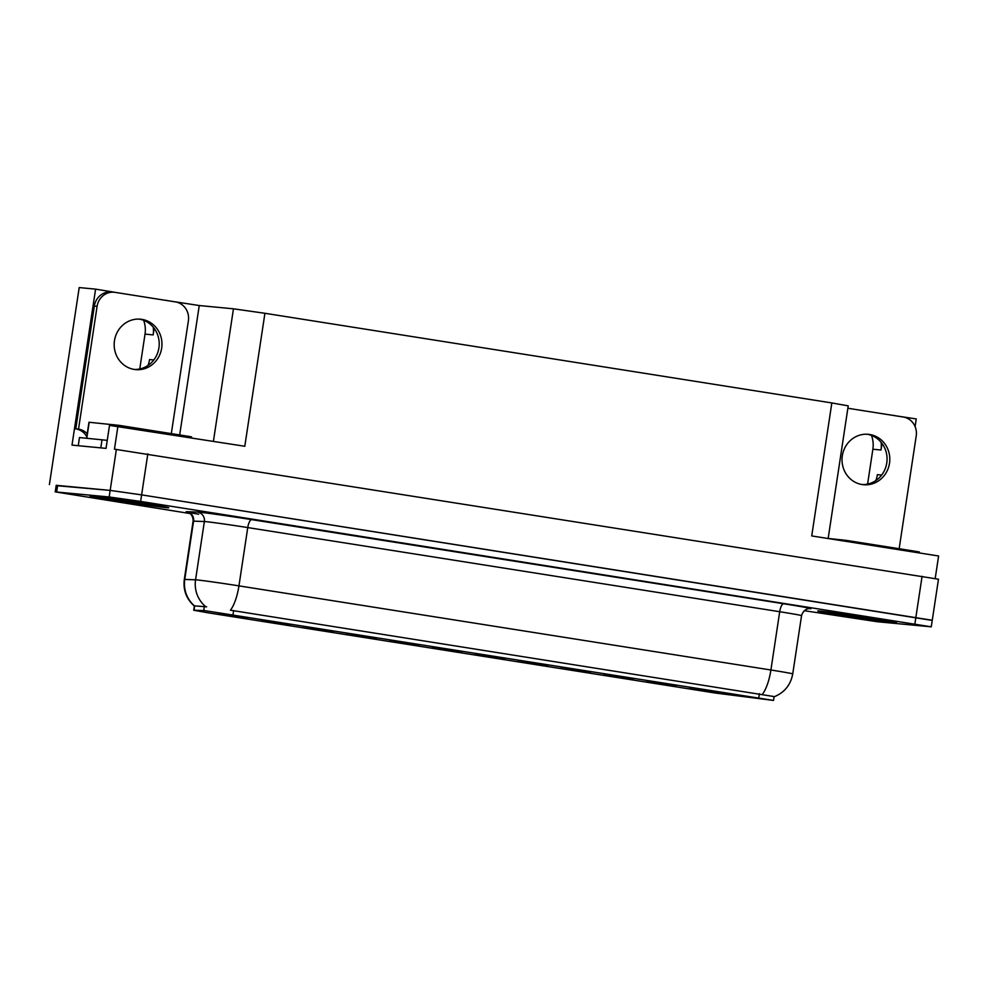 <?xml version="1.0" encoding="UTF-8"?>
<svg xmlns="http://www.w3.org/2000/svg" width="988" height="988" viewBox="0 0 988 988"><rect width="100%" height="100%" fill="white"/><g stroke="black" fill="none" stroke-linecap="round" stroke-linejoin="round"><path stroke-width="1.48" d="M875.825 480.576A26.577 25.058 95.5 0 0 877.393 474.648L881.654 475.067M153.819 359.953L149.559 359.546A26.577 25.058 -84.5 0 1 147.99 365.461M438.005 648.61L461.927 652.302L438.005 648.61M480.872 655.39L504.782 659.082L480.872 655.39M523.726 662.17L547.648 665.863L523.726 662.17M303.612 626.38L327.534 630.072L303.612 626.38M432.201 646.72L456.11 650.413L432.201 646.72M223.708 614.709L247.63 618.414L223.708 614.709M389.334 639.94L413.256 643.633L389.334 639.94M260.758 619.6L284.68 623.292L260.758 619.6M652.302 682.498L676.224 686.191L652.302 682.498M603.631 673.828L627.553 677.521L603.631 673.828M309.429 628.269L333.351 631.962L309.429 628.269M689.352 687.389L713.274 691.081L689.352 687.389M346.479 633.16L370.401 636.852L346.479 633.16M560.776 667.048L584.698 670.741L560.776 667.048M266.575 621.489L290.484 625.182L266.575 621.489M475.055 653.5L498.977 657.193L475.055 653.5M395.151 641.83L419.073 645.522L395.151 641.83M517.91 660.268L541.832 663.973L517.91 660.268M646.498 680.609L670.407 684.301L646.498 680.609M352.284 635.049L376.206 638.742L352.284 635.049M732.207 694.169L756.129 697.861L732.207 694.169M566.581 668.938L590.503 672.643L566.581 668.938M609.448 675.718L633.37 679.411L609.448 675.718M217.903 612.819L241.813 616.512L217.903 612.819M695.169 689.278L719.079 692.971L695.169 689.278M204.701 610.621L193.722 610.238L208.468 612.881L715.139 693.008L773.53 700.43L204.701 610.621M143.643 320.322A26.577 25.058 -84.5 0 1 145.026 334.117L139.765 368.956M153.276 327.213A26.577 25.058 -84.5 0 1 153.165 334.907L154.165 328.349M930.844 620.205L141.63 494.877L110.162 490.406L56.18 485.651M166.737 300.525L199.255 305.539L233.452 308.812L264.92 313.282L244.802 446.267L109.507 425.383L106.037 448.379L72.001 445.106L95.589 289.138L117.226 292.695M264.92 313.282L831.834 402.943L811.728 535.928L938.6 555.997L935.204 578.474M804.22 610.683L877.332 621.736L931.264 626.824L938.477 579.215L114.447 449.182L117.93 426.199M49.4 484.577L79.201 287.57L95.589 289.138M894.572 415.639L916.259 418.937L915.098 426.581M871.49 435.436A26.577 25.058 -84.5 0 1 872.873 449.231L867.6 484.071M831.834 402.943L848.223 405.87L828.154 538.522M199.255 305.539L179.68 434.942M892.485 415.306L894.597 415.503M164.65 300.191L166.762 300.401M881.111 442.328A26.577 25.058 95.5 0 1 881.012 450.022L882 443.464M92.193 495.927A39.853 0.766 -171.4 0 0 89.92 495.84A39.853 0.766 -171.4 0 0 122.586 501.546A39.853 0.766 -171.4 0 0 166.466 507.671A39.853 0.766 -171.4 0 0 168.738 507.758A39.853 0.766 -171.4 0 0 136.085 502.065A39.853 0.766 -171.4 0 0 92.193 495.927M820.04 611.041A39.853 0.766 -171.4 0 0 817.755 610.955A39.853 0.766 -171.4 0 0 850.421 616.66A39.853 0.766 -171.4 0 0 894.301 622.786A39.853 0.766 -171.4 0 0 896.585 622.872A39.853 0.766 -171.4 0 0 863.92 617.167A39.853 0.766 -171.4 0 0 820.04 611.041M194.537 606.237C186.436 599.111 183.015 590.194 184.299 579.474A33.209 0.642 8.6 0 1 184.756 579.437L195.562 579.808A33.209 0.642 8.6 0 1 196.995 579.919A33.209 0.642 8.6 0 1 238.948 585.872A29.06 9.658 99 0 1 230.439 610.201L773.715 696.503M762.39 694.329A29.06 9.658 -81 0 0 770.899 670L238.948 585.872L247.753 527.58A33.209 0.642 -171.4 0 0 205.813 521.639A33.209 0.642 -171.4 0 0 204.368 521.528L193.562 521.145L184.756 579.437A29.06 28.664 92 0 0 194.401 605.866L206.628 606.817M932.264 620.266L141.63 494.877L110.162 490.406L56.23 485.318L55.229 491.888L190.215 513.575M931.264 626.824L140.629 501.435L109.174 496.976L55.229 491.888M141.864 319.371A25.33 23.885 95.5 0 0 140.494 319.198A25.33 23.885 95.5 0 0 114.373 341.403A25.33 23.885 95.5 0 0 134.282 369.438A25.33 23.885 95.5 0 0 135.652 369.611A25.33 23.885 95.5 0 0 161.773 347.418A25.33 23.885 95.5 0 0 141.864 319.371M86.783 436.684A16.611 15.66 95.5 0 0 75.78 428.866L78.521 429.125L97.096 306.317A16.611 15.66 -84.5 0 1 114.151 292.238A16.611 15.66 -84.5 0 1 115.053 292.349L175.395 301.896A16.611 15.66 -84.5 0 1 188.387 320.754L171.319 433.621M78.521 429.125A16.611 15.66 -84.5 0 1 87.216 433.781M139.11 319.112A25.33 23.885 -84.5 0 1 159.093 346.418A25.33 23.885 -84.5 0 1 134.282 369.438M75.78 428.866L94.342 306.058A16.611 15.66 -84.5 0 1 111.409 291.966L114.151 292.238M107.247 440.352L79.485 437.548L78.25 445.712M869.699 434.485A25.33 23.885 95.5 0 0 868.329 434.312A25.33 23.885 95.5 0 0 842.221 456.518A25.33 23.885 95.5 0 0 862.129 484.552A25.33 23.885 95.5 0 0 863.487 484.725A25.33 23.885 95.5 0 0 889.608 462.532A25.33 23.885 95.5 0 0 869.699 434.485M847.865 408.254L903.23 417.01A16.611 15.66 -84.5 0 1 916.222 435.869L899.154 548.735M866.945 434.214A25.33 23.885 -84.5 0 1 886.94 461.532A25.33 23.885 -84.5 0 1 862.116 484.552M92.588 495.988A39.446 0.753 8.6 0 1 136.011 502.052A39.446 0.753 8.6 0 1 168.331 507.696A39.446 0.753 8.6 0 1 166.083 507.61A39.446 0.753 8.6 0 1 122.648 501.546A39.446 0.753 8.6 0 1 90.328 495.902A39.446 0.753 8.6 0 1 92.588 495.988M191.413 437.82L191.549 436.881L188.819 436.387L119.19 425.371L88.969 422.247L86.549 438.227M820.423 611.103A39.446 0.753 8.6 0 1 863.858 617.167A39.446 0.753 8.6 0 1 896.165 622.811A39.446 0.753 8.6 0 1 893.918 622.724A39.446 0.753 8.6 0 1 850.483 616.66A39.446 0.753 8.6 0 1 818.175 611.016A39.446 0.753 8.6 0 1 820.423 611.103M919.248 552.934L919.383 551.983L916.654 551.502L847.025 540.485L828.166 538.435M203.738 610.547L204.405 606.076M153.165 334.907L145.026 334.117M116.374 449.367L109.174 496.976M147.83 453.825L140.629 501.435M922.088 576.288L914.888 623.897M233.452 308.812L213.42 441.303M758.784 697.787L759.402 693.7M233.02 614.635L233.637 610.547M194.031 610.214L194.71 605.743M881.012 450.022L872.873 449.231M783.706 603.767A8.299 2.754 -81 0 0 779.705 611.72L247.753 527.58A8.299 2.754 -81 0 1 251.742 519.639L783.706 603.767A41.521 0.803 8.6 0 1 809.184 608.62M801.552 615.623A33.209 0.642 -171.4 0 0 779.705 611.72L770.899 670A33.209 0.642 8.6 0 1 792.734 673.915L801.552 615.623C804.121 607.311 811.605 608.534 809.481 608.62L809.481 608.62M205.331 606.348A29.06 28.664 92 0 1 195.562 579.808L204.368 521.528A8.299 8.188 -88 0 0 197.514 512.068A41.521 0.803 8.6 0 1 251.742 519.639M198.699 514.217A41.521 0.803 8.6 0 1 186.707 511.685L197.514 512.068M56.662 491.938L57.65 485.367M186.707 511.685A8.299 8.188 -88 0 1 193.562 521.145A33.209 0.642 -171.4 0 0 193.105 521.182C193.45 513.093 186.016 511.401 187.609 512.142M102.036 439.709L100.801 447.873M94.342 306.058L97.096 306.317M96.071 496.544A35.704 0.692 8.6 0 1 141.161 502.929A35.704 0.692 8.6 0 1 162.6 507.066A35.704 0.692 8.6 0 1 117.51 500.669A35.704 0.692 8.6 0 1 96.071 496.544M188.819 436.387L188.671 437.388M89.204 422.259L86.783 438.252M113.953 424.63L113.768 425.803M119.19 425.371L119.042 426.371M823.906 611.646A35.704 0.692 8.6 0 1 868.995 618.043A35.704 0.692 8.6 0 1 890.435 622.181A35.704 0.692 8.6 0 1 845.345 615.783A35.704 0.692 8.6 0 1 823.906 611.646M916.654 551.502L916.506 552.502M841.788 539.744L841.653 540.658M847.025 540.485L846.877 541.486M773.53 700.43L774.073 696.824M193.722 610.238L194.389 605.854M774.012 696.849C784.423 692.613 790.672 684.968 792.734 673.915M184.299 579.474L193.105 521.182M163.6 506.819L163.761 506.869C163.032 506.214 108.272 497.643 96.293 496.569L95.12 496.458M891.435 621.921L891.596 621.983C890.867 621.316 836.107 612.745 824.128 611.683L822.955 611.572"/></g></svg>
